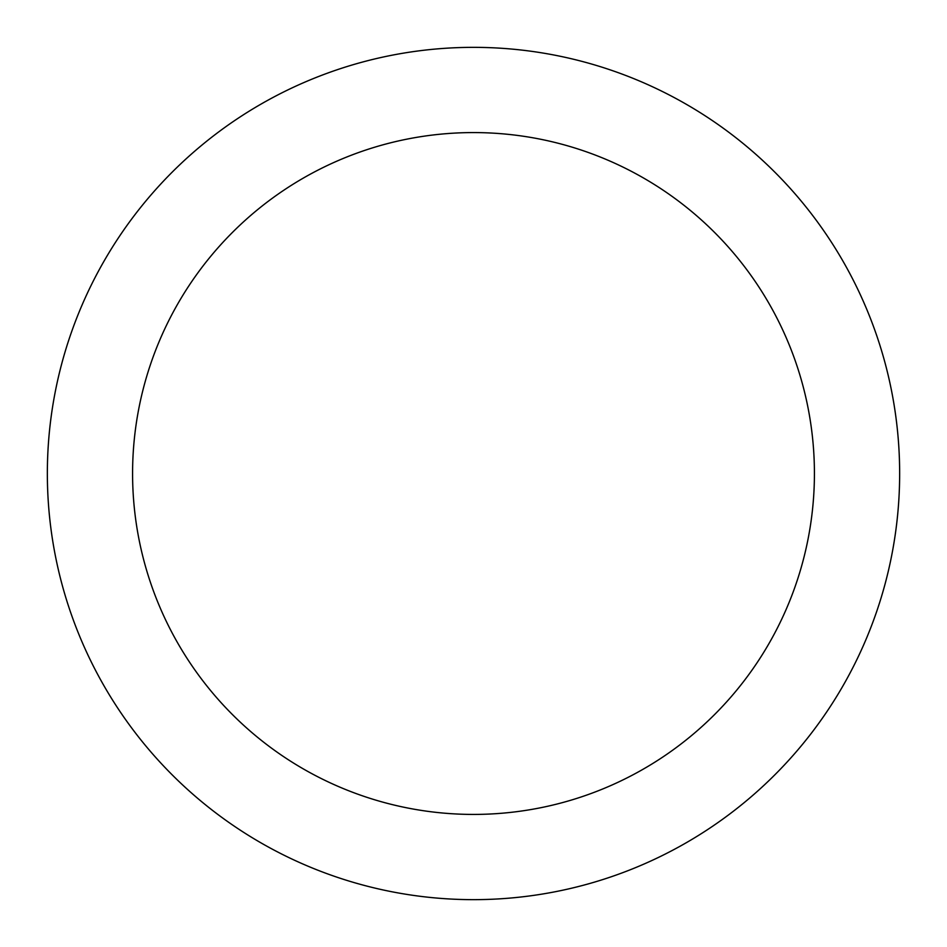 <?xml version="1.0" encoding="UTF-8"?>
<svg xmlns="http://www.w3.org/2000/svg" width="947" height="947" viewBox="0 0 947 947"><rect width="100%" height="100%" fill="white"/><g stroke="black" fill="none" stroke-linecap="round" stroke-linejoin="round"><path stroke-width="1.42" d="M473.5 47.35A426.15 426.15 0 0 1 899.65 473.5A426.15 426.15 0 0 1 473.5 899.65A426.15 426.15 0 0 1 47.35 473.5A426.15 426.15 0 0 1 473.5 47.35M473.5 132.58A340.92 340.92 0 0 1 814.42 473.5A340.92 340.92 0 0 1 473.5 814.42A340.92 340.92 0 0 1 132.58 473.5A340.92 340.92 0 0 1 473.5 132.58"/></g></svg>
